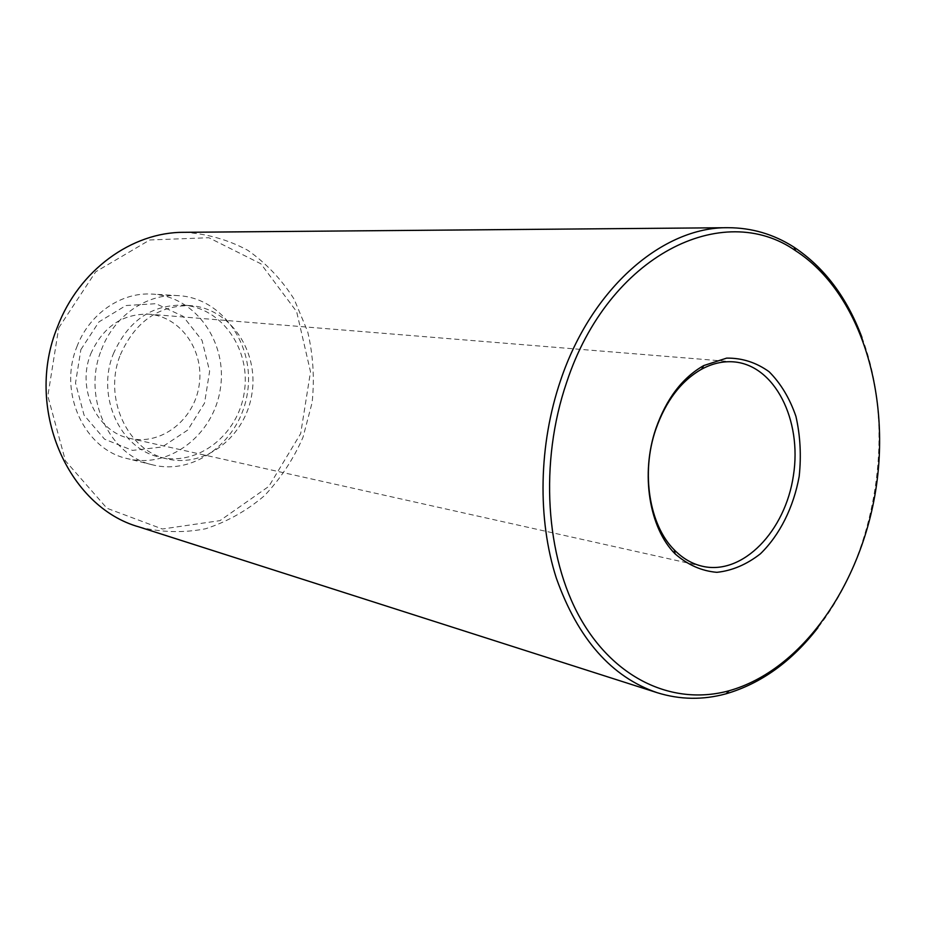 <?xml version="1.0" encoding="UTF-8"?>
<svg xmlns="http://www.w3.org/2000/svg" width="926" height="926" viewBox="0 0 926 926"><rect width="100%" height="100%" fill="white"/><g stroke="black" fill="none" stroke-linecap="round" stroke-linejoin="round"><path stroke-width="0.69" stroke-dasharray="4.63 3.47" d="M90.736 353.894C102.925 326.832 122.325 313.59 148.947 314.18C181.045 316.634 204.623 351.07 199.125 385.355C194.205 419.721 161.471 445.626 130.103 438.438C97.103 432.292 76.302 388.955 90.736 353.894M861.979 337.469C896.252 427.685 877.443 551.676 817.947 627.678M183.834 232.322C206.556 233.618 227.865 239.602 247.751 250.263C266.271 263.297 281.747 279.64 294.19 299.295L307.663 331.601C313.138 354.82 314.632 378.456 312.143 402.497L303.022 437.211C293.415 459.227 280.532 478.73 264.385 495.746C246.675 510.816 227.044 521.836 205.503 528.792C183.336 533.075 161.217 532.462 139.131 526.963M58.732 327.839L95.667 271.827L149.78 239.961L208.848 237.727L260.901 263.806L296.644 311.657L310.511 371.801L300.684 433.588L268.829 486.393L219.983 520.632L162.397 529.012L106.941 508.258L65.457 460.882L47.828 396.004L58.732 327.839M120.368 354.785C135.161 321.658 158.543 305.279 190.513 305.649C229.961 308.184 258.805 350.908 251.976 393.376C245.899 435.961 205.688 468.197 167.259 458.926C127.614 451.066 102.763 397.914 120.368 354.785M113.342 353.871C128.031 321.009 151.274 304.758 183.093 305.14C222.333 307.663 251.073 350.063 244.302 392.207C238.26 434.468 198.245 466.438 160.024 457.212C120.577 449.388 95.841 396.641 113.342 353.871M101.374 349.889C114.025 315.801 146.933 293.31 178.486 295.649C222.657 298.091 255.044 345.56 247.462 392.682C240.725 439.943 195.71 475.675 152.802 464.898C109.187 455.812 81.928 397.323 101.374 349.889M76.893 346.764C89.255 313.659 121.48 291.817 152.454 294.109C195.826 296.505 227.761 342.724 220.376 388.584C213.837 434.56 169.62 469.239 127.499 458.648C84.671 449.7 57.898 392.821 76.893 346.764M80.863 349.634L98.989 321.866L125.913 305.545L155.938 303.693L183.012 316.252L202.03 340.363L209.623 371.245L204.542 403.099L187.723 430.058L162.154 446.98L132.522 450.395L104.569 439.179L84.081 415.184L75.515 383.098L80.863 349.634M733.705 361.869L148.947 314.18M702.684 566.33L130.103 438.438M190.513 305.649L183.093 305.14M167.259 458.926L160.024 457.212M178.486 295.649L152.454 294.109M152.802 464.898L127.499 458.648"/><path stroke-width="1.39" d="M655.712 429.606C665.736 401.074 681.027 380.945 701.607 369.196C712.256 363.467 722.951 361.024 733.705 361.869C774.796 365.099 802.205 420.057 793.42 475.513C785.364 531.073 742.883 575.44 702.684 566.33C692.162 563.957 682.67 558.447 674.209 549.812C649.253 525.03 640.838 472.792 655.712 429.606M655.897 428.541C666.361 398.77 682.312 377.773 703.76 365.562L726.609 358.13C742.015 357.899 756.172 362.436 769.101 371.72C780.768 383.422 789.704 398.296 795.92 416.341C800.295 435.567 801.384 455.58 799.184 476.392C793.594 507.24 779.808 534.927 760.431 553.783C746.692 564.513 732.177 570.694 716.886 572.326C701.711 571.053 687.81 564.918 675.181 553.933C649.161 528.144 640.364 473.614 655.897 428.541M566.654 382.345C608.486 254.951 722.998 199.403 795.839 250.9C859.641 292.269 890.65 392.184 876.065 488.048C861.562 583.924 802.321 670.146 729.121 690.738C674.452 705.786 615.558 680.321 580.452 618.51C545.495 556.746 539.279 462.271 566.654 382.345M817.947 627.678C791.753 661.465 761.149 683.504 726.134 693.771C702.996 700.125 680.043 699.778 657.263 692.717C611.588 677.114 577.951 638.963 556.376 578.275C537.288 519.116 538.654 444.746 560.577 380.424C591.575 287.824 662.958 226.835 727.813 227.703C751.657 227.715 773.685 234.185 793.895 247.115C824.29 267.313 846.977 297.431 861.979 337.469M657.263 692.717L139.131 526.963C67.586 507.089 24.145 407.614 57.47 326.924C78.907 270.091 132.013 232.021 183.834 232.322L727.813 227.703M674.209 549.812L675.181 553.933M701.607 369.196L703.76 365.562M795.839 250.9L793.895 247.115M729.121 690.738L726.134 693.771"/></g></svg>
